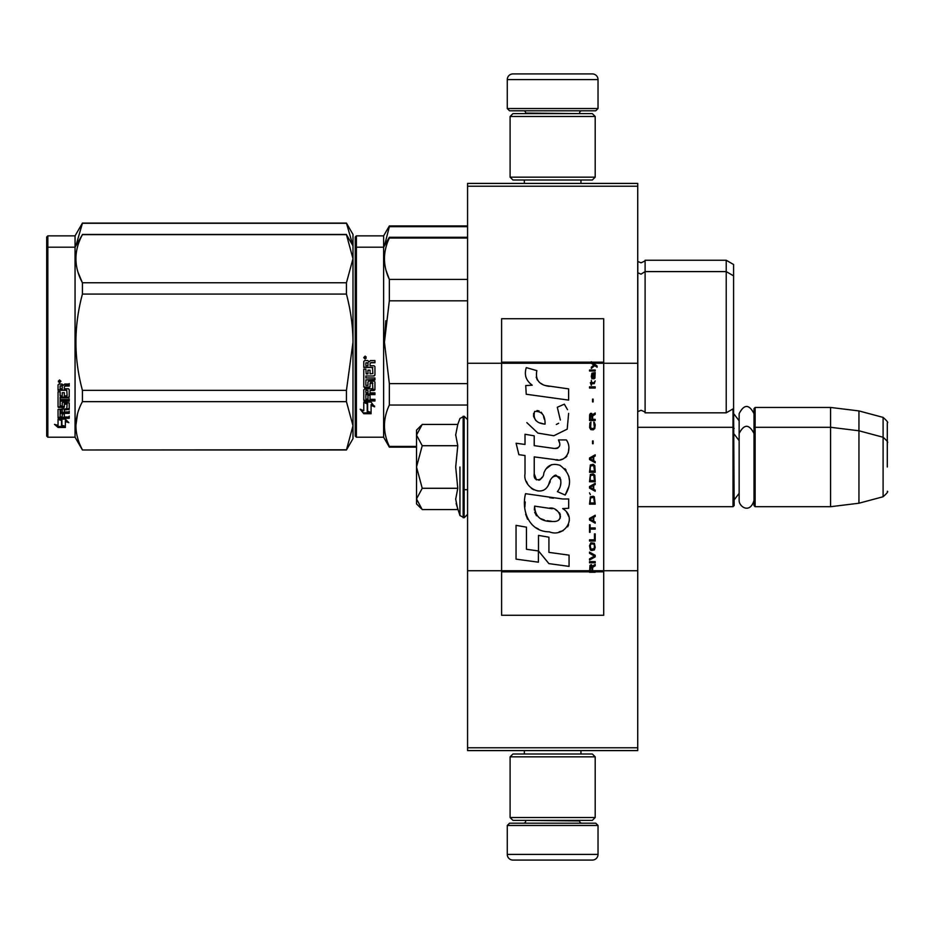 <?xml version="1.0" encoding="UTF-8"?>
<svg xmlns="http://www.w3.org/2000/svg" width="934" height="934" viewBox="0 0 934 934"><rect width="100%" height="100%" fill="white"/><g stroke="black" fill="none" stroke-linecap="round" stroke-linejoin="round"><path stroke-width="1.4" d="M637.724 183.403L637.724 186.228L467.572 186.228L637.724 186.228L637.724 363.256L603.703 363.256L603.703 318.739L501.605 318.739L501.605 363.256L467.572 363.256L467.572 183.403L637.724 183.403M637.724 747.772L467.572 747.772L467.572 750.597L637.724 750.597L637.724 363.256M637.724 570.744L603.703 570.744L603.703 363.256L591.339 363.256L593.861 365.042L591.327 367.214L591.327 368.405L594.701 365.638L597.118 367.214L597.118 366.035L591.327 361.738L591.327 363.256L501.605 363.256L501.605 570.744L467.572 570.744L467.572 363.256M467.572 747.772L467.572 570.744M598.029 108.531L595.752 110.796L509.544 110.796L507.267 108.531L598.029 108.531L598.029 79.6A5.674 5.674 -137.2 0 0 592.354 73.926L572.495 73.926M580.948 183.403L580.948 179.993M524.348 183.403L524.348 179.993M525.702 113.633L525.702 113.061A2.265 2.265 137.8 0 0 523.437 110.796M579.594 113.633L525.702 113.061M581.859 110.796A2.265 2.265 -137.8 0 0 579.594 113.061M507.267 108.531L507.267 79.6L598.029 79.6M532.8 73.926L512.941 73.926A5.674 5.674 137.2 0 0 507.267 79.6M512.941 73.926L592.354 73.926M507.267 825.469L509.544 823.204L595.752 823.204L598.029 825.469L507.267 825.469L507.267 854.4A5.674 5.674 42.8 0 0 512.941 860.074L532.8 860.074M524.348 750.597L524.348 754.007M580.948 750.597L580.948 754.007M579.594 820.367L579.594 820.939A2.265 2.265 -42.2 0 0 581.859 823.204M525.702 820.367L579.594 820.939M523.437 823.204A2.265 2.265 42.2 0 0 525.702 820.939M598.029 825.469L598.029 854.4L507.267 854.4M572.495 860.074L592.354 860.074A5.674 5.674 -42.8 0 0 598.029 854.4M592.354 860.074L512.941 860.074M510.104 177.156L512.941 179.993L592.354 179.993L595.192 177.156L510.104 177.156L510.104 116.47L512.941 113.633L592.354 113.633L595.192 116.47L510.104 116.47M581.287 116.47L524.009 116.47M595.192 116.47L595.192 177.156M510.104 817.53L512.941 820.367L592.354 820.367L595.192 817.53L510.104 817.53L510.104 756.844L512.941 754.007L592.354 754.007L595.192 756.844L510.104 756.844M581.287 756.844L524.009 756.844M595.192 756.844L595.192 817.53M637.724 506.707L733.015 506.707L733.015 408.905M733.015 506.707L734.159 505.574L733.587 408.006M755.139 506.707L754.007 505.574L754.007 408.578L755.139 407.446L830.583 407.446L830.583 506.707L755.139 506.707L755.139 407.446M858.941 410.925L883.097 417.393L883.097 496.748L858.941 503.228L858.941 410.925L830.583 407.446M887.3 447.152L887.3 447.141C887.3 415.84 887.3 415.84 887.3 447.152L887.3 467C887.3 435.699 887.3 435.699 887.3 467C887.3 498.301 887.3 498.301 887.3 467M416.517 474.274L416.517 479.084M421.386 508.738L416.517 503.87L416.517 498.931L422.215 509.567L457.777 509.567L455.699 499.153L457.777 488.284L455.699 467L457.777 445.716L455.699 434.847L457.777 424.433L422.215 424.433L416.517 435.069L416.517 498.931L422.226 488.284L416.517 467L422.226 445.716L457.777 445.716M459.948 467L459.948 515.521L459.948 467M456.119 503.519L459.948 515.521L464.163 517.763L467.572 514.365M455.699 499.246L455.699 498.604L455.699 499.246M455.699 434.754L455.699 435.396L455.699 434.754M422.226 445.716L416.517 435.069L416.517 430.13L421.374 425.274M457.777 488.284L422.226 488.284M754.007 500.496C749.815 514.365 738.911 506.473 739.144 500.496L739.144 413.657C744.094 404.072 749.056 404.072 754.007 413.657M733.587 324.04L733.587 327.425M355.259 237.002L355.259 330.869L355.259 237.002L356.391 235.858L383.617 235.858L389.35 225.935L467.572 225.935M467.572 226.67L389.35 226.67L389.35 225.935M355.259 336.544L355.259 330.869M355.259 351.277L355.259 415.957L355.259 351.277M355.259 326.083L355.259 245.794L355.259 326.083M355.259 248.339L355.259 342.218L355.259 248.339L356.391 247.206L356.391 235.858M355.259 358.516L355.259 436.085L356.391 437.217L383.617 437.217L383.617 235.858M384.469 245.735L389.35 226.67M733.587 349.234L733.587 264.509L726.208 260.247L726.208 412.828L645.102 412.828C645.627 412.384 644.262 411.532 641.028 410.283L637.724 411.696M645.102 412.828L645.102 260.247L726.208 260.247M352.959 245.724L346.444 223.098L352.994 234.446L352.994 258.706L346.444 234.644L82.425 234.644C73.774 250.686 73.774 266.727 82.425 282.768L82.425 294.082L346.444 294.082L346.444 282.768L82.425 282.768M346.444 223.098L82.425 223.098L75.059 235.858L47.832 235.858L46.7 237.002L46.7 436.085L47.832 437.217L75.059 437.217L75.059 247.206L47.832 247.206L47.832 437.217M346.444 223.296L82.425 223.296L75.911 245.735M75.059 235.858L75.059 247.206L82.425 234.644M47.832 235.858L47.832 247.206L46.7 248.339M733.587 335.201L733.587 338.68M467.572 238.018L389.35 238.018L389.35 237.283L467.572 237.283M355.259 342.218L355.259 436.085L355.259 342.218M355.259 351.231L355.259 427.293L355.259 351.231M355.259 337.419L355.259 257.13L355.259 337.419M356.391 437.217L356.391 247.206L383.617 247.206L389.35 237.283M367.622 403.768L363.77 402.029L370.973 402.029L374.592 406.85L371.09 405.321L371.09 413.412L367.622 411.999L367.622 403.033L365.369 402.029M371.09 412.559L367.622 411.17M371.09 404.562L371.09 405.321L371.09 404.562L374.592 406.08M363.828 413.727L371.09 413.727L367.225 412.163L367.225 403.943L363.77 402.391L363.77 410.738L360.197 409.232L363.828 413.727L361.166 409.641M368.965 412.875L363.828 412.875M370.062 363.63L370.062 365.754L374.067 365.754L374.943 366.63L374.943 375.164L374.067 375.993L365.871 375.993L365.871 377.966L374.943 377.966L374.943 379.916L365.871 379.916L365.871 385.427L367.961 385.427L367.961 381.948L368.848 381.142L374.067 381.142L374.943 381.948L374.943 389.723L374.067 390.482L370.062 390.482L370.062 392.852L374.943 392.852L374.943 394.615L365.871 394.615L365.871 399.04L367.961 399.32L367.961 395.327L370.062 395.327L370.062 399.32L374.943 399.32L374.943 400.99L364.645 400.99L363.77 400.289L363.77 389.723L364.645 388.953L372.841 388.661L372.503 383.115L370.062 383.419L370.062 386.863L369.187 387.645L364.645 387.645L363.77 386.863L363.77 369.14L365.871 369.14L366.21 373.892L367.961 373.892L367.961 370.144L370.062 370.144L370.062 373.892L372.841 373.565L372.503 367.459L363.77 367.459L363.77 361.481L364.645 360.571L367.798 360.571L369.105 361.913L370.401 360.571L374.943 360.571L374.943 362.731L370.95 362.731L370.062 363.63L370.95 362.485L374.943 362.485M374.067 375.993L365.871 375.993M374.943 379.473L365.871 379.916M374.943 389.151L370.062 390.482M374.943 393.996L365.871 393.996L365.871 394.615M364.645 400.99L363.77 399.6M372.841 383.419L372.503 382.625L370.401 382.625L370.062 383.419M370.062 386.337L369.187 387.096L364.645 387.096L363.77 386.337M372.841 367.494L363.77 367.155M365.871 390.774L365.871 392.56L367.961 392.852L367.961 390.482L365.871 390.19L365.871 391.965M367.961 390.482L365.871 390.19M366.21 390.482L366.21 389.898M365.871 363.081L365.871 365.754L367.961 365.754L367.961 362.731L365.871 363.081M367.961 362.731L365.871 362.824M374.943 400.289L364.645 400.289M374.943 374.767L374.067 375.596M365.182 359.088L363.77 357.605L365.182 356.099L365.182 359.088L363.77 357.512M385.8 320.724L384.434 342.218L389.303 301.052M416.517 446.417L389.35 446.417L389.35 447.152L416.517 447.152M467.572 383.605L389.35 383.605L389.35 405.029L467.572 405.029M389.35 446.417C382.847 432.617 382.847 418.817 389.35 405.029M389.35 383.605L384.434 342.218M467.572 300.83L389.35 300.83L389.35 279.406C382.847 265.606 382.847 251.806 389.35 238.018M386.081 270.51L389.35 279.406L467.572 279.406M733.587 342.218L733.587 408.578L726.208 412.828M366.175 356.905L365.299 357.5L366.175 358.212L364.178 358.212L364.178 357.08L365.357 356.905M364.925 357.909L364.587 357.325L364.925 357.909M346.444 282.768L352.994 258.706L352.994 425.717L346.444 449.99L82.425 449.99L75.059 437.217M352.994 245.794L346.444 234.644M78.082 272.424L82.309 282.547M77.487 414.054L75.876 425.717M346.444 294.082C350.787 310.742 352.97 326.783 352.994 342.218L346.444 390.342L346.444 401.655L352.994 425.717L352.994 438.641L346.444 449.99M346.444 390.342L82.425 390.342C73.774 358.259 73.774 326.176 82.425 294.082M346.444 449.791L82.425 449.99M82.425 449.791C73.774 433.738 73.774 417.696 82.425 401.655L82.425 390.342M346.444 401.655L82.425 401.655M60.78 419.097L61.901 419.459L61.901 426.313L65.357 427.27L65.357 426.464L61.504 425.414L61.504 420.534L61.504 426.418L65.357 427.48L58.106 427.48L58.106 426.464L61.656 426.464M61.901 425.309L65.357 426.254M61.901 420.393L58.048 419.097L65.252 419.097L68.871 422.67L65.357 421.549L65.357 420.604L67.388 421.246M65.357 421.549L65.357 427.27M58.048 384.901L58.048 390.307L66.781 390.307L58.048 389.723L58.048 384.901L58.924 384.072L62.076 384.072L63.372 385.298L64.68 384.072L69.221 384.072L69.221 386.046L65.217 386.046L64.341 386.851L65.217 385.52L69.221 385.52L69.221 383.57M64.341 386.851L64.341 388.777L68.345 388.777L69.221 389.571L69.221 396.448L68.345 397.826L69.221 397.102L69.221 389.571M68.345 397.826L60.138 397.826L60.138 399.53L69.221 399.53L69.221 401.211L60.138 401.211L60.138 400.499L69.221 400.499L69.221 398.853M60.138 401.211L60.138 405.858L62.239 405.858L62.239 402.928L62.239 405.099M62.239 402.928L63.127 402.25L69.221 402.928L69.221 408.59L64.341 409.209L64.341 410.014L64.341 409.209M69.221 402.928L69.221 409.396L64.341 410.014L64.341 411.929L69.221 411.929L69.221 413.342L60.138 413.342L60.138 412.489L60.138 416.809L62.239 417.019L62.239 413.902L62.239 416.132M69.221 411.1L69.221 412.489L60.138 412.489M62.239 413.342L64.341 413.342M62.239 413.902L64.341 413.902L64.341 416.132M64.341 413.902L64.341 417.019L69.221 417.019L69.221 418.315L58.924 418.315L58.924 417.405L69.221 417.405L69.221 416.132M58.924 418.315L58.048 417.778L58.048 409.396L58.048 416.868L58.924 417.405M67.12 403.43L67.12 404.177L66.781 403.173L64.68 403.173L64.341 404.177L64.341 403.43M58.924 407.691L58.048 406.278L58.048 391.801L58.048 407.049L63.465 407.691L64.341 407.049L64.341 404.177L67.12 404.177L66.781 408.765L58.048 409.396M58.048 391.801L60.138 391.801L60.138 395.07M60.138 391.801L60.138 395.701L62.239 395.993L62.239 392.7L62.239 395.351M62.239 392.7L64.341 392.7L64.341 395.351M64.341 392.7L64.341 395.993L67.12 395.701L66.781 390.307M60.138 410.248L60.138 411.696L62.239 411.929L62.239 409.209L62.239 410.014L60.138 410.248L60.138 409.442L60.138 410.867M62.239 386.046L60.138 385.835L60.138 388.777L62.239 388.777L62.239 385.52L60.138 385.835M60.138 409.442L62.239 409.209M58.924 406.909L64.341 406.278M68.345 397.16L60.138 397.16L60.138 398.853M59.461 382.718L59.461 379.951L60.885 381.341L59.461 382.718L60.383 381.901M60.862 381.107L60.453 381.843M58.106 427.48L54.476 424.375L58.048 425.437L58.048 419.366L61.504 420.534M58.048 419.366L58.048 424.445M56.192 424.888L58.106 426.464M60.453 381.632L58.457 381.901L58.457 380.862L60.453 380.698L59.578 381.247L60.453 381.632M592.658 570.744L592.658 567.37L595.192 565.794L595.192 564.405L592.413 566.191L591.327 564.603L589.996 565.397L589.517 572.262L595.192 572.262L595.192 570.744L590.125 570.744L590.848 565.794L591.934 566.973L591.934 570.744M549.309 386.361C539.28 385.088 535.124 379.846 536.852 370.635L526.309 367.622C524.021 374.779 525.994 380.64 532.228 385.205L525.737 385.567L526.227 394.253L568.619 400.102L568.619 388.883L545.374 385.544M564.323 404.165L557.318 407.259L564.323 404.165L567.51 409.664M534.236 473.807L534.236 456.901L554.399 459.54C566.436 463.451 572.811 448.822 566.354 439.926L558.474 439.926C561.206 445.249 559.828 448.098 554.364 448.472L534.213 445.646L534.213 435.839L525.013 434.252L525.013 444.456L516.093 443.241L518.872 454.683L525.013 455.523L525.013 473.807C522.573 486.684 542.491 498.884 548.713 484.419C550.791 476.819 554.504 474.449 559.875 477.321C561.766 482.481 560.937 487.244 557.4 491.623L565.175 495.043C572.414 483.088 570.639 473.164 559.875 465.272C552.099 462.867 546.752 465.506 543.81 473.164C543.716 480.555 532.847 482.936 534.236 473.807L536.49 479.889M562.665 498.978L525.55 493.689C521.184 510.548 529.076 531.843 549.309 531.82C564.346 538.031 577.819 517.529 562.665 508.61L568.689 508.271L568.689 498.978L562.665 498.978M538.509 535.392L538.509 550.967L548.912 563.622L569.063 566.378L569.063 555.146L548.923 552.368L548.923 537.19L538.509 535.392M516.047 559.127L538.404 562.186L538.404 550.955L526.461 549.274L526.461 527.161L516.047 525.363L516.047 559.127M589.517 562.817L595.192 562.817L595.192 561.626L589.517 561.626L589.517 562.817M589.517 560.038L595.192 556.874L595.192 555.286L589.517 552.111L589.517 553.302L594.468 556.08L589.517 558.859L589.517 560.038M589.517 545.771L590.358 549.939L591.444 550.535L594.339 549.939L595.192 547.359L594.339 543.203L590.848 542.806L589.517 545.771M589.517 539.829L589.517 541.019L595.192 541.019L595.192 533.886L594.468 533.886L594.468 539.829L589.517 539.829M595.192 516.444L595.192 515.253L589.517 518.428L589.517 520.016L595.192 523.18L595.192 521.989L593.744 521.195L593.744 517.238L595.192 516.444M594.339 496.83L593.253 496.234L590.358 496.83L589.517 504.162L595.192 504.162L594.339 496.83M590.358 494.646L589.517 492.86L590.358 494.646M589.517 488.108L595.192 491.272L595.192 490.081L593.744 489.299L593.744 485.33L595.192 484.536L595.192 483.345L589.517 486.521L589.517 488.108M594.83 475.219L593.253 473.842L590.358 474.437L589.517 481.769L595.192 481.769L594.83 475.219M594.83 465.716L593.253 464.326L590.358 464.922L589.517 472.254L595.192 472.254L594.83 465.716M593.137 443.72L593.137 440.941L592.53 440.941L592.53 443.72L593.137 443.72M589.517 388.03L595.192 388.03L595.192 386.839L589.517 386.839L589.517 388.03M595.063 374.744L595.192 372.573L591.934 373.168L591.327 376.53L592.051 378.912L592.051 374.16L592.658 373.962L592.775 377.324L593.744 378.912L594.946 378.118L595.063 374.744M590.125 524.768L589.517 524.768L589.517 532.298L590.125 532.298L590.125 529.123L595.192 529.123L595.192 527.943L590.125 527.943L590.125 524.768M595.192 454.811L589.517 457.987L589.517 459.563L595.192 462.739L595.192 461.548L593.744 460.754L593.744 456.796L595.192 456.002L595.192 454.811M594.222 383.664L595.192 380.897L593.977 382.671L591.806 382.671L591.327 380.5L591.327 382.671L590.358 382.671L591.327 385.252L591.806 383.664L594.222 383.664M594.339 422.308L593.744 422.11L594.339 427.468L593.253 428.648L590.603 428.064L590.965 422.11L589.879 423.102L589.634 427.667L590.848 429.64L593.253 429.838L594.83 428.461L595.192 424.888L594.339 422.308M595.192 419.343L592.658 419.343L592.658 415.969L595.192 414.381L595.192 413.003L592.413 414.778L591.689 413.388L590.486 413.388L589.634 414.778L589.517 420.534L595.192 420.534L595.192 419.343M593.137 401.9L593.137 399.122L592.53 399.122L592.53 401.9L593.137 401.9M595.192 370.985L595.192 369.992L589.517 369.992L589.517 370.985L595.192 370.985M589.517 572.087L595.192 572.087M542.888 384.61L540.774 383.29M537.365 380.08L536.198 377.114M525.679 376.379L526.204 377.826M557.318 407.259L560.342 420.02M558.625 423.265L556.349 424.468M526.846 422.635L537.867 433.084L553.827 435.746L567.207 429.15L568.619 413.377M565.175 495.043L568.911 486.474M569.343 479.913L568.841 476.247M566.097 470.117L564.988 468.728M551.562 464.653L546.133 468.868M541.883 477.367L540.611 479.259M540.039 479.749L538.836 480.263M547.756 486.404L550.243 481.699M552.414 477.426L553.045 476.585M554.084 475.71L555.461 475.173M555.917 475.114L560.82 479.866M560.902 482.761L560.423 485.563M526.461 481.43L527.535 483.812M531.434 488.412L533.734 489.778M537.435 490.875L539.175 491.027M543.366 490.327L545.841 488.739M558.474 439.926L559.723 443.3M557.855 448.145L555.672 448.53M555.963 459.703L557.761 459.785M560.75 459.645L562.968 459.014M565.479 457.567L566.926 456.142M568.316 452.955L568.783 448.542M553.418 498.207L549.741 497.705M559.232 531.796L562.992 530.757M567.65 526.834L568.584 524.803M569.308 520.658L569.261 518.849M568.934 516.794L566.576 512.054M525.247 501.943L524.838 507.174M525.644 514.202L527.57 519.222M536.233 527.85L538.416 528.994M590.125 570.744L501.605 570.744L501.605 615.261L603.703 615.261L603.703 570.744L595.192 570.744M543.658 423.919L540.237 422.962M535.789 420.487L533.653 416.564M533.583 416.155L533.641 413.342M536.992 410.54L539.035 410.89M541.241 412.233L542.806 414.661M543.576 416.622L544.277 419.156M549.309 508.166C558.754 506.286 565.981 522.048 553.243 521.464C541.206 521.931 534.995 516.829 534.622 506.135L552.192 508.738M556.01 510.139L556.991 510.711M559.466 512.766L560.307 514.564M560.47 516.035L560.365 516.922M560.307 517.926L558.532 520.238M555.321 521.452L554.586 521.499M551.41 521.277L547.266 520.682M544.359 520.028L539.817 518.323M536.525 515.802L534.645 512.194M534.388 510.034L534.47 507.617M593.078 363.256L592.004 362.17L603.703 362.17M545.059 424.129C536.338 423.324 532.847 419.097 534.598 411.45C541.755 411.007 545.246 415.233 545.059 424.129M590.241 545.771L590.965 543.985L593.744 543.985L594.468 545.771L594.106 548.748L590.965 549.145L590.241 545.771M593.253 517.436L593.253 520.997L589.996 519.222L593.253 517.436M590.241 499.398L590.965 497.624L593.744 497.624L594.468 502.971L590.241 502.971L590.241 499.398M593.253 485.528L593.253 489.101L589.996 487.314L593.253 485.528M590.241 477.005L590.965 475.219L593.744 475.219L594.468 480.578L590.241 480.578L590.241 477.005M590.241 467.49L590.965 465.716L593.744 465.716L594.468 471.063L590.241 471.063L590.241 467.49M593.861 373.962L594.701 375.737L594.222 377.92L593.137 376.133L593.137 373.962L593.861 373.962M593.253 456.995L593.253 460.555L589.996 458.781L593.253 456.995M591.934 419.343L590.125 419.343L590.848 414.381L591.806 414.976L591.934 419.343M591.327 362.357L592.004 362.357L591.327 361.913M457.777 424.433L459.948 418.479L464.163 416.237L464.163 517.763M463.147 416.237L463.147 517.763M637.817 411.614L637.817 261.473L641.028 262.804C644.437 261.357 645.791 260.504 645.102 260.247M374.067 390.482L374.067 389.898M595.192 571.643L589.517 571.643M591.327 362.17L501.605 362.17M589.517 571.83L501.605 571.83M603.703 571.83L595.192 571.83M739.144 420.814L734.159 414.252M883.097 417.393C887.055 420.919 888.456 422.74 887.3 422.88M464.163 489.685L467.572 489.685M637.724 427.293L733.015 427.293L734.159 428.426M739.144 493.339L734.159 499.9M739.144 440.661L734.159 434.1M754.007 428.426L755.139 427.293L830.583 427.293L858.941 430.772L883.097 437.252C887.055 440.766 888.456 442.588 887.3 442.728M858.941 503.228L830.583 506.707M883.097 496.748C887.055 493.234 888.456 491.412 887.3 491.272M464.163 416.237L467.572 419.635M754.007 433.504C749.056 423.919 744.094 423.919 739.144 433.504M637.724 272.74L641.028 274.152L645.102 271.596L726.208 271.596L733.587 275.857M383.617 437.217L389.35 447.152M346.444 234.446L82.425 234.446"/></g></svg>
